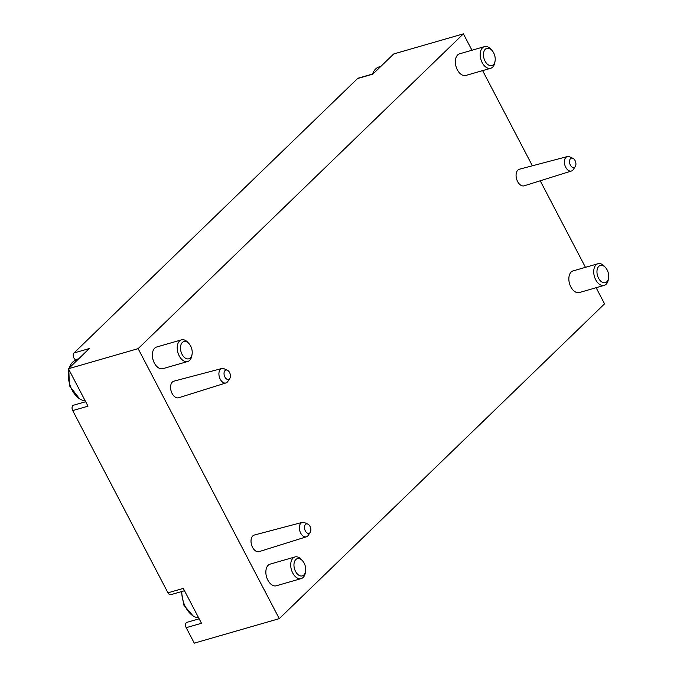 <?xml version="1.0" encoding="UTF-8"?>
<svg xmlns="http://www.w3.org/2000/svg" width="677" height="677" viewBox="0 0 677 677"><rect width="100%" height="100%" fill="white"/><g stroke="black" fill="none" stroke-linecap="round" stroke-linejoin="round"><path stroke-width="1.02" d="M596.115 287.708L604.553 303.846L279.271 618.643L194.291 643.15L186.2 627.681A3.757 2.327 -106.1 0 1 186.954 622.332L199.165 618.812M184.491 590.733L170.807 594.685A3.757 2.327 -106.1 0 1 167.972 592.815L72.71 410.584A3.757 2.327 -106.1 0 1 73.463 405.244L85.674 401.715M78.744 358.768L75.553 359.682A24.406 15.114 -106.1 0 1 76.281 360.037A21.029 13.024 73.9 0 0 70.053 365.969A21.029 13.024 73.9 0 0 69.325 367.882M75.553 359.682A3.757 2.327 -106.1 0 1 73.361 356.534A3.757 2.327 -106.1 0 1 73.988 352.971L357.566 78.54A3.757 2.327 -106.1 0 1 358.209 78.16L373.145 73.852M72.71 410.584L88.002 406.175L68.436 368.745L89.288 348.562L73.988 352.971M68.436 368.745L138.116 348.647L463.398 33.85L471.971 50.242M357.566 78.54L372.858 74.131L393.718 53.948L463.398 33.85M482.616 70.611L532.376 165.797M540.221 180.793L585.461 267.33M279.271 618.643L138.116 348.647M186.2 627.681L201.501 623.272L183.264 588.398L167.972 592.815M225.974 382.945L178.711 397.746A8.632 5.348 -106.1 0 1 171.569 392.305A8.632 5.348 -106.1 0 1 172.364 382.056A8.632 5.348 -106.1 0 1 173.921 381.151L221.811 368.516A7.506 4.654 73.9 0 0 220.457 369.295A7.506 4.654 73.9 0 0 219.771 378.206A7.506 4.654 73.9 0 0 225.974 382.945A7.506 4.654 73.9 0 0 227.201 382.2A7.506 4.654 73.9 0 0 227.734 381.557L229.765 378.545A4.883 3.021 73.9 0 0 230.138 373.924A4.883 3.021 73.9 0 0 227.362 370.217A4.883 3.021 73.9 0 0 224.231 375.227A4.883 3.021 73.9 0 0 229.427 378.959A4.883 3.021 73.9 0 0 229.765 378.545M306.419 536.81L259.147 551.62A8.632 5.348 -106.1 0 1 252.013 546.17A8.632 5.348 -106.1 0 1 252.8 535.922A8.632 5.348 -106.1 0 1 254.366 535.025L302.255 522.382A7.506 4.654 73.9 0 0 300.901 523.16A7.506 4.654 73.9 0 0 300.207 532.08A7.506 4.654 73.9 0 0 306.419 536.81A7.506 4.654 73.9 0 0 307.646 536.066A7.506 4.654 73.9 0 0 308.179 535.431L310.21 532.41A4.883 3.021 73.9 0 0 310.574 527.798A4.883 3.021 73.9 0 0 307.807 524.083A4.883 3.021 73.9 0 0 304.667 529.092A4.883 3.021 73.9 0 0 309.863 532.824A4.883 3.021 73.9 0 0 310.21 532.41M571.473 171.002L524.201 185.811A8.632 5.348 -106.1 0 1 517.067 180.37A8.632 5.348 -106.1 0 1 517.854 170.113A8.632 5.348 -106.1 0 1 519.42 169.216L567.309 156.573A7.506 4.654 73.9 0 0 565.955 157.36A7.506 4.654 73.9 0 0 565.261 166.271A7.506 4.654 73.9 0 0 571.473 171.002A7.506 4.654 73.9 0 0 572.7 170.257A7.506 4.654 73.9 0 0 573.233 169.622L575.264 166.61A4.883 3.021 73.9 0 0 575.628 161.989A4.883 3.021 73.9 0 0 572.86 158.283A4.883 3.021 73.9 0 0 569.721 163.284A4.883 3.021 73.9 0 0 574.917 167.024A4.883 3.021 73.9 0 0 575.264 166.61M572.86 158.283L569.535 156.81A7.506 4.654 73.9 0 0 567.309 156.573M307.807 524.083L304.481 522.619A7.506 4.654 73.9 0 0 302.255 522.382M227.362 370.217L224.036 368.745A7.506 4.654 73.9 0 0 221.811 368.516M68.868 369.566A21.029 13.024 73.9 0 0 79.505 398.745A21.029 13.024 73.9 0 0 85.167 400.759M189.018 343.671L187.969 342.503A11.264 6.973 73.9 0 0 181.487 339.854L156.632 347.022A11.264 6.973 73.9 0 0 152.545 352.717A11.264 6.973 73.9 0 0 156.387 366.029A11.264 6.973 73.9 0 0 162.869 368.669L187.724 361.501A11.264 6.973 73.9 0 0 191.811 355.806L192.073 354.257A8.962 5.551 73.9 0 0 190.635 346.032A8.962 5.551 73.9 0 0 189.018 343.671A8.962 5.551 73.9 0 0 180.903 344.889A8.962 5.551 73.9 0 0 184.559 357.558A8.962 5.551 73.9 0 0 192.073 354.257M181.487 339.854A11.264 6.973 73.9 0 0 177.907 352.615A11.264 6.973 73.9 0 0 187.724 361.501M380.906 66.346L379.272 66.82A21.029 13.024 73.9 0 0 373.052 72.744A21.029 13.024 73.9 0 0 372.528 74.03L373.052 72.744M492.018 50.445L490.969 49.277A11.264 6.973 73.9 0 0 484.487 46.628L459.632 53.796A11.264 6.973 73.9 0 0 455.545 59.491A11.264 6.973 73.9 0 0 459.387 72.803A11.264 6.973 73.9 0 0 465.869 75.443L490.723 68.275A11.264 6.973 73.9 0 0 494.811 62.58L495.073 61.032A8.962 5.551 73.9 0 0 493.635 52.798A8.962 5.551 73.9 0 0 492.018 50.445A8.962 5.551 73.9 0 0 483.903 51.664A8.962 5.551 73.9 0 0 487.558 64.332A8.962 5.551 73.9 0 0 495.073 61.032M484.487 46.628A11.264 6.973 73.9 0 0 480.898 59.39A11.264 6.973 73.9 0 0 490.723 68.275M181.8 591.512A21.029 13.024 73.9 0 0 192.996 615.833A21.029 13.024 73.9 0 0 198.666 617.847M302.517 560.768L301.468 559.6A11.264 6.973 73.9 0 0 294.977 556.951L270.123 564.119A11.264 6.973 73.9 0 0 266.044 569.814A11.264 6.973 73.9 0 0 269.878 583.125A11.264 6.973 73.9 0 0 276.368 585.766L301.223 578.598A11.264 6.973 73.9 0 0 305.302 572.903L305.572 571.354A8.962 5.551 73.9 0 0 304.125 563.12A8.962 5.551 73.9 0 0 302.517 560.768A8.962 5.551 73.9 0 0 294.393 561.978A8.962 5.551 73.9 0 0 298.049 574.646A8.962 5.551 73.9 0 0 305.572 571.354M294.977 556.951A11.264 6.973 73.9 0 0 291.398 569.704A11.264 6.973 73.9 0 0 301.223 578.598M605.517 267.542L604.468 266.366A11.264 6.973 73.9 0 0 597.977 263.725L573.123 270.893A11.264 6.973 73.9 0 0 569.035 276.588A11.264 6.973 73.9 0 0 572.877 289.891A11.264 6.973 73.9 0 0 579.368 292.54L604.222 285.372A11.264 6.973 73.9 0 0 608.301 279.677L608.564 278.129A8.962 5.551 73.9 0 0 607.125 269.895A8.962 5.551 73.9 0 0 605.517 267.542A8.962 5.551 73.9 0 0 597.393 268.752A8.962 5.551 73.9 0 0 601.049 281.42A8.962 5.551 73.9 0 0 608.564 278.129M597.977 263.725A11.264 6.973 73.9 0 0 594.398 276.478A11.264 6.973 73.9 0 0 604.222 285.372M70.053 365.969L69.257 367.941M68.783 369.414L69.443 385.772L79.505 398.745M76.273 360.046L77.906 359.572M181.368 591.639L183.916 605.246L192.996 615.833"/></g></svg>
